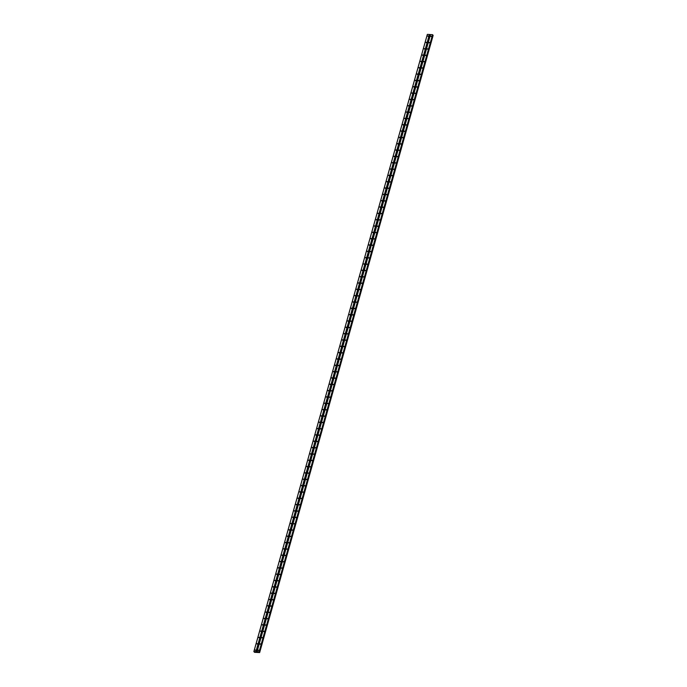 <?xml version="1.0" encoding="UTF-8"?>
<svg xmlns="http://www.w3.org/2000/svg" width="687" height="687" viewBox="0 0 687 687"><rect width="100%" height="100%" fill="white"/><g stroke="black" fill="none" stroke-linecap="round" stroke-linejoin="round"><path stroke-width="1.03" d="M258.011 650.203L258.741 650.245L258.011 650.203M258.26 650.58L258.75 650.203M259.789 643.874L260.519 643.917L259.789 643.874M260.038 644.251L260.528 643.874M261.575 637.536L262.297 637.588L261.575 637.536M261.816 637.914L262.305 637.545M263.353 631.207L264.074 631.259L263.353 631.207M263.602 631.585L264.083 631.216M265.13 624.878L265.852 624.93L265.13 624.878M265.38 625.256L265.869 624.878M266.908 618.549L267.638 618.592L266.908 618.549M267.157 618.927L267.647 618.549M268.686 612.22L269.416 612.263L268.686 612.22M268.935 612.598L269.424 612.22M270.472 605.891L271.193 605.934L270.472 605.891M270.712 606.269L271.202 605.891M272.25 599.562L272.971 599.605L272.25 599.562M272.499 599.94L272.979 599.562M274.027 593.224L274.748 593.276L274.027 593.224M274.276 593.602L274.766 593.233M275.805 586.896L276.535 586.947L275.805 586.896M276.054 587.273L276.543 586.904M277.582 580.567L278.312 580.618L277.582 580.567M277.831 580.944L278.321 580.567M279.369 574.238L280.09 574.28L279.369 574.238M279.609 574.615L280.098 574.238M281.146 567.909L281.868 567.951L281.146 567.909M281.395 568.286L281.876 567.909M282.924 561.58L283.645 561.623L282.924 561.58M283.173 561.957L283.662 561.58M284.701 555.251L285.431 555.294L284.701 555.251M284.95 555.628L285.44 555.251M286.479 548.913L287.209 548.965L286.479 548.913M286.728 549.291L287.218 548.922M288.265 542.584L288.987 542.636L288.265 542.584M288.506 542.962L288.995 542.593M290.043 536.255L290.764 536.307L290.043 536.255M290.292 536.633L290.773 536.255M291.82 529.926L292.542 529.969L291.82 529.926M292.069 530.304L292.559 529.926M293.598 523.597L294.328 523.64L293.598 523.597M293.847 523.975L294.337 523.597M295.376 517.268L296.106 517.311L295.376 517.268M295.625 517.646L296.114 517.268M297.162 510.939L297.883 510.982L297.162 510.939M297.402 511.317L297.892 510.939M298.939 504.602L299.661 504.653L298.939 504.602M299.188 504.979L299.669 504.61M300.717 498.273L301.438 498.324L300.717 498.273M300.966 498.65L301.456 498.281M302.495 491.944L303.225 491.995L302.495 491.944M302.744 492.321L303.233 491.944M304.272 485.615L305.002 485.657L304.272 485.615M304.521 485.992L305.011 485.615M306.058 479.286L306.78 479.328L306.058 479.286M306.299 479.663L306.788 479.286M307.836 472.957L308.557 472.999L307.836 472.957M308.085 473.334L308.566 472.957M309.614 466.628L310.335 466.671L309.614 466.628M309.863 467.005L310.352 466.628M311.391 460.29L312.121 460.342L311.391 460.29M311.64 460.668L312.13 460.299M313.169 453.961L313.899 454.013L313.169 453.961M313.418 454.339L313.907 453.97M314.955 447.632L315.677 447.684L314.955 447.632M315.196 448.01L315.685 447.632M316.733 441.303L317.454 441.346L316.733 441.303M316.982 441.681L317.463 441.303M318.51 434.974L319.232 435.017L318.51 434.974M318.759 435.352L319.249 434.974M320.288 428.645L321.018 428.688L320.288 428.645M320.537 429.023L321.027 428.645M322.066 422.316L322.796 422.359L322.066 422.316M322.315 422.694L322.804 422.316M323.852 415.978L324.573 416.03L323.852 415.978M324.092 416.356L324.582 415.987M325.629 409.65L326.351 409.701L325.629 409.65M325.878 410.027L326.359 409.658M327.407 403.321L328.128 403.372L327.407 403.321M327.656 403.698L328.146 403.321M329.185 396.992L329.915 397.034L329.185 396.992M329.434 397.369L329.923 396.992M330.962 390.663L331.692 390.705L330.962 390.663M331.211 391.04L331.701 390.663M332.748 384.334L333.47 384.377L332.748 384.334M332.989 384.711L333.478 384.334M334.526 378.005L335.247 378.048L334.526 378.005M334.775 378.382L335.256 378.005M336.304 371.667L337.025 371.719L336.304 371.667M336.553 372.045L337.042 371.676M338.081 365.338L338.811 365.39L338.081 365.338M338.33 365.716L338.82 365.347M339.859 359.009L340.589 359.061L339.859 359.009M340.108 359.387L340.597 359.009M341.645 352.68L342.366 352.723L341.645 352.68M341.886 353.058L342.375 352.68M343.423 346.351L344.144 346.394L343.423 346.351M343.672 346.729L344.153 346.351M345.2 340.022L345.922 340.065L345.2 340.022M345.449 340.4L345.939 340.022M346.978 333.693L347.708 333.736L346.978 333.693M347.227 334.071L347.716 333.693M348.756 327.356L349.485 327.407L348.756 327.356M349.005 327.733L349.494 327.364M350.542 321.027L351.263 321.078L350.542 321.027M350.782 321.404L351.272 321.035M352.319 314.698L353.041 314.749L352.319 314.698M352.568 315.075L353.049 314.698M354.097 308.369L354.818 308.411L354.097 308.369M354.346 308.746L354.835 308.369M355.875 302.04L356.605 302.082L355.875 302.04M356.124 302.417L356.613 302.04M357.652 295.711L358.382 295.753L357.652 295.711M357.901 296.088L358.391 295.711M359.438 289.382L360.16 289.425L359.438 289.382M359.679 289.759L360.168 289.382M361.216 283.044L361.937 283.096L361.216 283.044M361.465 283.422L361.946 283.053M362.994 276.715L363.724 276.767L362.994 276.715M363.243 277.093L363.732 276.724M364.771 270.386L365.501 270.438L364.771 270.386M365.02 270.764L365.51 270.386M366.549 264.057L367.279 264.1L366.549 264.057M366.798 264.435L367.287 264.057M368.335 257.728L369.056 257.771L368.335 257.728M368.575 258.106L369.065 257.728M370.113 251.399L370.834 251.442L370.113 251.399M370.362 251.777L370.843 251.399M371.89 245.07L372.62 245.113L371.89 245.07M372.139 245.448L372.629 245.07M373.668 238.733L374.398 238.784L373.668 238.733M373.917 239.11L374.406 238.741M375.445 232.404L376.175 232.455L375.445 232.404M375.695 232.781L376.184 232.412M377.232 226.075L377.953 226.126L377.232 226.075M377.472 226.452L377.962 226.075M379.009 219.746L379.731 219.788L379.009 219.746M379.258 220.123L379.739 219.746M380.787 213.417L381.517 213.459L380.787 213.417M381.036 213.794L381.525 213.417M382.565 207.088L383.294 207.13L382.565 207.088M382.814 207.465L383.303 207.088M384.342 200.759L385.072 200.802L384.342 200.759M384.591 201.136L385.081 200.759M386.128 194.421L386.85 194.473L386.128 194.421M386.369 194.799L386.858 194.43M387.906 188.092L388.627 188.144L387.906 188.092M388.155 188.47L388.636 188.101M389.684 181.763L390.414 181.815L389.684 181.763M389.933 182.141L390.422 181.763M391.461 175.434L392.191 175.477L391.461 175.434M391.71 175.812L392.2 175.434M393.239 169.105L393.969 169.148L393.239 169.105M393.488 169.483L393.977 169.105M395.025 162.776L395.746 162.819L395.025 162.776M395.274 163.154L395.755 162.776M396.803 156.447L397.524 156.49L396.803 156.447M397.052 156.825L397.533 156.447M398.58 150.11L399.31 150.161L398.58 150.11M398.829 150.487L399.319 150.118M400.358 143.781L401.088 143.832L400.358 143.781M400.607 144.158L401.096 143.789M402.135 137.452L402.865 137.503L402.135 137.452M402.384 137.829L402.874 137.452M403.922 131.123L404.643 131.165L403.922 131.123M404.171 131.5L404.652 131.123M405.699 124.794L406.421 124.836L405.699 124.794M405.948 125.171L406.429 124.794M407.477 118.465L408.207 118.508L407.477 118.465M407.726 118.842L408.215 118.465M409.254 112.136L409.984 112.179L409.254 112.136M409.504 112.513L409.993 112.136M411.032 105.798L411.762 105.85L411.032 105.798M411.281 106.176L411.771 105.807M412.818 99.469L413.54 99.521L412.818 99.469M413.067 99.847L413.548 99.469M414.596 93.14L415.317 93.192L414.596 93.14M414.845 93.518L415.326 93.14M416.374 86.811L417.103 86.854L416.374 86.811M416.623 87.189L417.112 86.811M418.151 80.482L418.881 80.525L418.151 80.482M418.4 80.86L418.89 80.482M419.929 74.153L420.659 74.196L419.929 74.153M420.178 74.531L420.667 74.153M421.715 67.824L422.436 67.867L421.715 67.824M421.964 68.202L422.445 67.824M423.493 61.486L424.214 61.538L423.493 61.486M423.742 61.864L424.223 61.495M425.27 55.158L426 55.209L425.27 55.158M425.519 55.535L426.009 55.158M427.048 48.829L427.778 48.88L427.048 48.829M427.297 49.206L427.786 48.829M428.825 42.5L429.555 42.542L428.825 42.5M429.074 42.877L429.564 42.5M430.612 36.171L431.333 36.213L430.612 36.171M430.861 36.548L431.342 36.171M255.109 650.014L255.839 650.057L255.109 650.014M255.358 650.391L255.847 650.014M256.886 643.685L257.616 643.728L256.886 643.685M257.136 644.062L257.625 643.685M258.673 637.356L259.394 637.399L258.673 637.356M258.913 637.734L259.403 637.356M260.45 631.027L261.172 631.07L260.45 631.027M260.699 631.405L261.18 631.027M262.228 624.689L262.958 624.741L262.228 624.689M262.477 625.067L262.966 624.698M264.006 618.36L264.735 618.412L264.006 618.36M264.255 618.738L264.744 618.36M265.783 612.031L266.513 612.083L265.783 612.031M266.032 612.409L266.522 612.031M267.569 605.702L268.291 605.745L267.569 605.702M267.81 606.08L268.299 605.702M269.347 599.373L270.068 599.416L269.347 599.373M269.596 599.751L270.077 599.373M271.125 593.044L271.854 593.087L271.125 593.044M271.374 593.422L271.863 593.044M272.902 586.715L273.632 586.758L272.902 586.715M273.151 587.093L273.641 586.715M274.68 580.378L275.41 580.429L274.68 580.378M274.929 580.755L275.418 580.386M276.466 574.049L277.187 574.1L276.466 574.049M276.706 574.426L277.196 574.049M278.244 567.72L278.965 567.771L278.244 567.72M278.493 568.097L278.974 567.72M280.021 561.391L280.751 561.434L280.021 561.391M280.27 561.768L280.76 561.391M281.799 555.062L282.529 555.105L281.799 555.062M282.048 555.439L282.537 555.062M283.576 548.733L284.306 548.776L283.576 548.733M283.825 549.111L284.315 548.733M285.363 542.404L286.084 542.447L285.363 542.404M285.612 542.782L286.093 542.404M287.14 536.066L287.862 536.118L287.14 536.066M287.389 536.444L287.87 536.075M288.918 529.737L289.648 529.789L288.918 529.737M289.167 530.115L289.656 529.737M290.695 523.408L291.425 523.46L290.695 523.408M290.945 523.786L291.434 523.408M292.473 517.079L293.203 517.122L292.473 517.079M292.722 517.457L293.212 517.079M294.259 510.75L294.981 510.793L294.259 510.75M294.508 511.128L294.989 510.75M296.037 504.421L296.758 504.464L296.037 504.421M296.286 504.799L296.767 504.421M297.815 498.092L298.544 498.135L297.815 498.092M298.064 498.47L298.553 498.092M299.592 491.755L300.322 491.806L299.592 491.755M299.841 492.132L300.331 491.763M301.37 485.426L302.1 485.477L301.37 485.426M301.619 485.803L302.108 485.426M303.156 479.097L303.877 479.148L303.156 479.097M303.405 479.474L303.886 479.097M304.934 472.768L305.655 472.811L304.934 472.768M305.183 473.145L305.663 472.768M306.711 466.439L307.441 466.482L306.711 466.439M306.96 466.817L307.45 466.439M308.489 460.11L309.219 460.153L308.489 460.11M308.738 460.488L309.227 460.11M310.266 453.781L310.996 453.824L310.266 453.781M310.515 454.159L311.005 453.781M312.053 447.443L312.774 447.495L312.053 447.443M312.302 447.821L312.783 447.452M313.83 441.114L314.552 441.166L313.83 441.114M314.079 441.492L314.56 441.114M315.608 434.785L316.338 434.837L315.608 434.785M315.857 435.163L316.346 434.785M317.385 428.456L318.115 428.499L317.385 428.456M317.634 428.834L318.124 428.456M319.163 422.127L319.893 422.17L319.163 422.127M319.412 422.505L319.902 422.127M320.949 415.798L321.671 415.841L320.949 415.798M321.198 416.176L321.679 415.798M322.727 409.469L323.448 409.512L322.727 409.469M322.976 409.847L323.457 409.469M324.504 403.132L325.234 403.183L324.504 403.132M324.753 403.509L325.243 403.14M326.282 396.803L327.012 396.854L326.282 396.803M326.531 397.18L327.021 396.803M328.068 390.474L328.79 390.525L328.068 390.474M328.309 390.851L328.798 390.474M329.846 384.145L330.567 384.188L329.846 384.145M330.095 384.522L330.576 384.145M331.623 377.816L332.345 377.859L331.623 377.816M331.873 378.193L332.362 377.816M333.401 371.487L334.131 371.53L333.401 371.487M333.65 371.865L334.14 371.487M335.179 365.158L335.909 365.201L335.179 365.158M335.428 365.536L335.917 365.158M336.965 358.82L337.686 358.872L336.965 358.82M337.205 359.198L337.695 358.829M338.743 352.491L339.464 352.543L338.743 352.491M338.992 352.869L339.472 352.491M340.52 346.162L341.241 346.214L340.52 346.162M340.769 346.54L341.259 346.162M342.298 339.833L343.028 339.876L342.298 339.833M342.547 340.211L343.036 339.833M344.075 333.504L344.805 333.547L344.075 333.504M344.324 333.882L344.814 333.504M345.862 327.175L346.583 327.218L345.862 327.175M346.102 327.553L346.592 327.175M347.639 320.838L348.361 320.889L347.639 320.838M347.888 321.224L348.369 320.846M349.417 314.509L350.138 314.56L349.417 314.509M349.666 314.886L350.155 314.517M351.194 308.18L351.924 308.231L351.194 308.18M351.443 308.557L351.933 308.18M352.972 301.851L353.702 301.902L352.972 301.851M353.221 302.228L353.711 301.851M354.758 295.522L355.48 295.565L354.758 295.522M354.999 295.899L355.488 295.522M356.536 289.193L357.257 289.236L356.536 289.193M356.785 289.57L357.266 289.193M358.313 282.864L359.035 282.907L358.313 282.864M358.562 283.242L359.052 282.864M360.091 276.526L360.821 276.578L360.091 276.526M360.34 276.913L360.83 276.535M361.869 270.197L362.599 270.249L361.869 270.197M362.118 270.575L362.607 270.206M363.655 263.868L364.376 263.92L363.655 263.868M363.895 264.246L364.385 263.868M365.432 257.539L366.154 257.591L365.432 257.539M365.682 257.917L366.162 257.539M367.21 251.21L367.931 251.253L367.21 251.21M367.459 251.588L367.949 251.21M368.988 244.881L369.718 244.924L368.988 244.881M369.237 245.259L369.726 244.881M370.765 238.552L371.495 238.595L370.765 238.552M371.014 238.93L371.504 238.552M372.552 232.215L373.273 232.266L372.552 232.215M372.792 232.601L373.281 232.223M374.329 225.886L375.05 225.937L374.329 225.886M374.578 226.263L375.059 225.894M376.107 219.557L376.828 219.608L376.107 219.557M376.356 219.934L376.845 219.557M377.884 213.228L378.614 213.279L377.884 213.228M378.133 213.605L378.623 213.228M379.662 206.899L380.392 206.942L379.662 206.899M379.911 207.276L380.4 206.899M381.448 200.57L382.17 200.613L381.448 200.57M381.689 200.947L382.178 200.57M383.226 194.241L383.947 194.284L383.226 194.241M383.475 194.619L383.956 194.241M385.003 187.903L385.725 187.955L385.003 187.903M385.252 188.29L385.742 187.912M386.781 181.574L387.511 181.626L386.781 181.574M387.03 181.952L387.52 181.583M388.559 175.245L389.289 175.297L388.559 175.245M388.808 175.623L389.297 175.245M390.345 168.916L391.066 168.959L390.345 168.916M390.585 169.294L391.075 168.916M392.122 162.587L392.844 162.63L392.122 162.587M392.371 162.965L392.852 162.587M393.9 156.258L394.621 156.301L393.9 156.258M394.149 156.636L394.639 156.258M395.678 149.929L396.408 149.972L395.678 149.929M395.927 150.307L396.416 149.929M397.455 143.592L398.185 143.643L397.455 143.592M397.704 143.978L398.194 143.6M399.241 137.263L399.963 137.314L399.241 137.263M399.482 137.64L399.971 137.271M401.019 130.934L401.74 130.985L401.019 130.934M401.268 131.311L401.749 130.934M402.797 124.605L403.518 124.648L402.797 124.605M403.046 124.982L403.535 124.605M404.574 118.276L405.304 118.319L404.574 118.276M404.823 118.653L405.313 118.276M406.352 111.947L407.082 111.99L406.352 111.947M406.601 112.325L407.09 111.947M408.138 105.618L408.859 105.661L408.138 105.618M408.379 105.996L408.868 105.618M409.916 99.28L410.637 99.332L409.916 99.28M410.165 99.667L410.646 99.289M411.693 92.951L412.415 93.003L411.693 92.951M411.942 93.329L412.432 92.96M413.471 86.622L414.201 86.674L413.471 86.622M413.72 87L414.209 86.622M415.249 80.293L415.978 80.336L415.249 80.293M415.498 80.671L415.987 80.293M417.035 73.964L417.756 74.007L417.035 73.964M417.275 74.342L417.765 73.964M418.812 67.635L419.534 67.678L418.812 67.635M419.061 68.013L419.542 67.635M420.59 61.306L421.311 61.349L420.59 61.306M420.839 61.684L421.329 61.306M422.368 54.969L423.098 55.02L422.368 54.969M422.617 55.355L423.106 54.977M424.145 48.64L424.875 48.691L424.145 48.64M424.394 49.017L424.884 48.648M425.931 42.311L426.653 42.362L425.931 42.311M426.172 42.688L426.661 42.311M427.709 35.982L428.43 36.025L427.709 35.982M427.958 36.359L428.439 35.982M259.248 652.032L432.544 34.685L427.34 34.384L253.855 651.585L259.059 651.877L259.66 652.556L254.568 652.324L253.855 651.585M432.664 35.089L259.205 652.298M433.145 35.372L259.652 652.581L433.145 35.372L432.69 35.106M430.483 34.59L256.998 651.783M429.512 34.53L256.028 651.723M430.526 34.556L257.041 651.748M432.544 34.685L259.059 651.877M432.655 34.728L259.171 651.929M432.879 35.183L259.394 652.375M432.913 35.2L259.42 652.392M427.383 34.35L253.898 651.551M429.401 34.479L255.916 651.68M433.042 35.26L259.557 652.452M433.085 35.286L259.6 652.478"/></g></svg>
